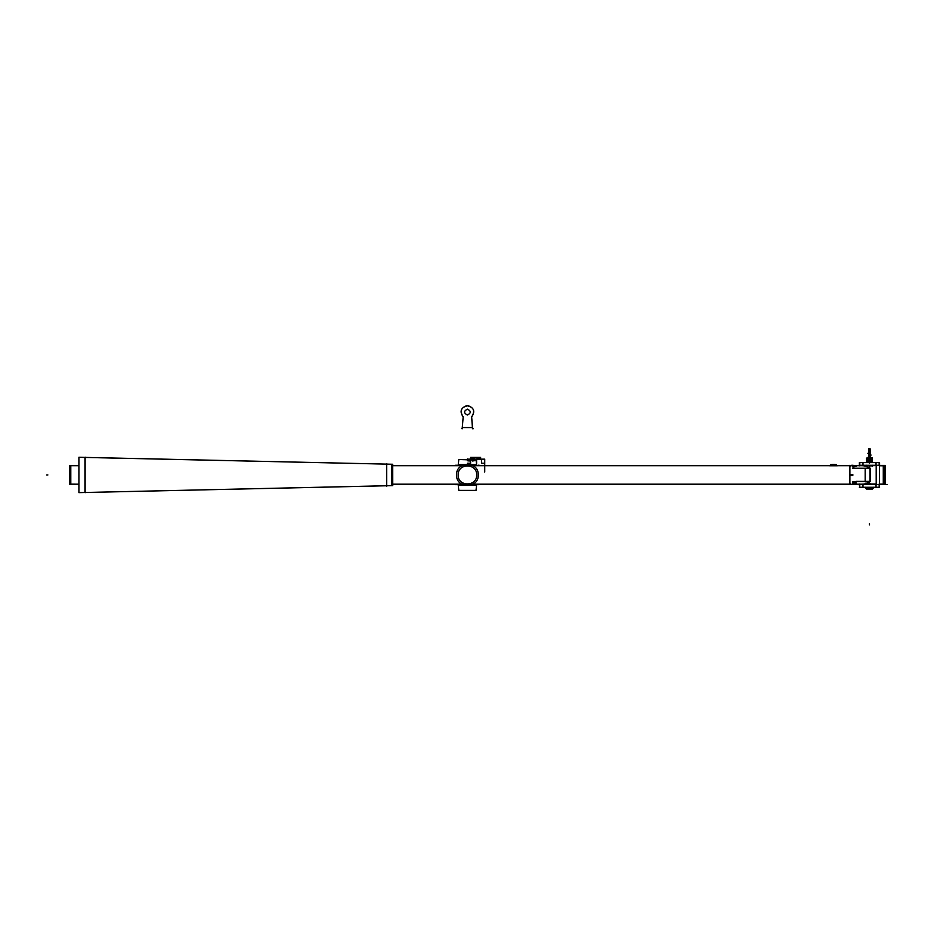 <?xml version="1.0" encoding="UTF-8"?>
<svg xmlns="http://www.w3.org/2000/svg" width="934" height="934" viewBox="0 0 934 934"><rect width="100%" height="100%" fill="white"/><g stroke="black" fill="none" stroke-linecap="round" stroke-linejoin="round"><path stroke-width="1.4" d="M849.882 465.33L849.882 484.559M78.911 484.186L69.653 484.186L78.911 484.186L69.653 484.186L78.911 484.186L69.653 484.162L69.653 465.704L78.911 465.704M865.188 481.267L865.188 468.623M70.797 465.704L70.797 484.186L69.676 484.186L69.676 465.704L70.774 465.704L69.676 465.704M835.381 465.704L392.747 465.704L853.909 465.587M849.882 484.186L392.747 484.186L853.909 484.302M69.676 484.186L70.797 484.186M85.134 492.708L85.134 457.181M391.603 464.233L78.911 457.298L84.947 457.403L78.911 457.263L84.947 457.403L84.947 492.487L84.947 457.403L84.947 492.487L84.947 457.403L78.911 457.263L78.911 492.627L392.747 485.61L391.603 485.657L391.603 464.233L392.724 464.256L392.747 485.633L78.911 492.627L391.603 485.657M386.711 486.194L386.711 463.696M833.618 464.42L832.334 464.42M834.681 464.42L833.397 464.42M836.315 464.56L830.711 464.56M829.707 465.669L830.816 464.56L829.707 465.786L833.747 465.786L833.665 464.56M833.513 464.56L833.513 465.669M837.308 465.669L836.199 464.56L837.308 465.786L833.268 465.786L833.35 464.56M837.459 465.669L829.555 465.669M849.882 474.437L852.812 474.437M849.882 474.951L852.812 474.951L849.882 474.951M849.882 475.464L852.812 475.464M852.462 481.64L870.395 481.64L870.395 468.249L852.462 468.249M864.686 484.302L876.197 484.01L865.514 484.01L870.056 481.384L855.976 481.384L870.056 481.384L855.976 481.384L870.056 481.384L870.056 468.518L855.976 468.506L870.056 468.518L855.976 468.506L870.056 468.518L864.627 465.587L854.447 465.587L864.686 465.587M856.093 483.462L852.812 483.462L856.093 483.462M856.093 466.428L852.812 466.428L856.093 466.428M855.964 482.434L852.812 482.551M852.824 482.318L853.909 482.353M853.921 481.64L853.664 484.302A1.167 1.167 0 0 1 852.812 483.018L853.98 484.302L854.668 483.462L853.98 484.302A1.167 1.156 -90 0 0 854.108 484.302M854.213 482.423L852.812 483.135L854.213 482.423M853.711 484.267A1.167 1.167 90 0 1 852.87 483.462A1.167 1.167 90 0 0 853.711 484.267A1.167 1.167 90 0 1 852.87 483.462A1.167 1.167 90 0 0 853.711 484.267A1.167 1.156 -90 0 1 852.882 483.462A1.167 1.167 90 0 0 853.711 484.267L859.63 484.489M869.344 481.384L870.348 481.384M865.047 465.517L876.197 465.517L876.197 484.372L865.047 484.372M870.056 484.186L870.056 483.392L865.514 483.228C878.754 483.228 878.754 483.228 865.514 483.228M865.047 465.996L864.02 465.996M875.905 465.587L865.514 465.879L870.056 468.518L870.056 481.384L864.627 484.302L854.003 484.302L864.627 484.302L870.056 481.384L870.056 468.518L870.056 481.384M853.536 465.587L876.361 465.587M866.554 465.237L866.554 466.358M853.536 484.302L876.361 484.302M872.403 465.237L872.403 466.358M865.047 483.905L864.02 483.905M854.038 465.622L854.668 466.428L853.98 465.587L852.812 466.872A1.167 1.167 0 0 1 853.699 465.622L853.921 468.249M852.882 466.428A1.167 1.156 -90 0 1 853.711 465.622A1.167 1.167 90 0 0 852.87 466.428A1.167 1.167 90 0 1 853.711 465.622A1.167 1.167 90 0 0 852.87 466.428A1.167 1.167 90 0 1 853.711 465.622A1.167 1.167 90 0 0 852.87 466.428M853.98 465.587L854.668 466.428L853.98 465.587A1.167 1.156 -90 0 1 854.108 465.599M849.882 466.755C850.862 464.875 851.831 464.875 852.812 466.755L851.411 465.295M870.056 468.518L865.514 465.879L872.403 465.879L854.447 465.587L854.75 466.428M855.065 468.518L854.061 468.518M876.197 468.868L876.197 481.022M859.63 465.401L853.723 465.587M859.77 465.879L859.77 465.179M859.77 465.412L859.77 462.493M879.244 462.61L859.712 462.61M859.385 462.61L859.385 464.91M879.571 462.61L879.571 464.91M879.174 465.412L879.174 462.493M879.571 465.295L859.385 465.295M883.716 466.463L883.225 465.762L879.419 465.762L879.419 484.127L879.419 465.762L879.419 484.127L879.419 465.762L883.12 465.774M859.77 484.711L859.77 484.01M859.77 484.477L859.77 487.396M879.571 484.594L859.385 484.594M879.174 484.477L879.174 487.396M879.174 484.01L879.174 484.711M879.268 484.127L884.778 484.127M883.879 484.116L884.58 484.116M883.12 484.116L883.716 483.427M883.284 484.127L883.284 465.762M883.879 465.401L883.879 484.489L885.222 484.489L885.222 465.401L879.314 465.401M885.128 466.346L883.879 466.346L885.128 466.346L885.128 483.543L885.128 466.346L883.879 466.346L885.128 466.346L885.128 483.543L885.128 466.346L885.128 483.543L883.879 483.543L885.187 483.543M885.187 483.882L883.727 483.882L883.727 466.008L885.187 466.008M883.879 484.489L879.314 484.489M879.268 465.762L884.778 465.762M883.879 465.774L884.58 465.774M879.174 465.179L879.174 465.879M879.571 484.979L879.244 487.279M859.712 487.279L859.385 484.979M879.571 487.279L859.385 487.279M862.969 484.477L862.969 487.396L859.712 487.396L859.712 484.477L875.987 484.477L875.987 487.396L862.969 487.396M862.899 487.279L862.899 484.594M876.045 484.594L876.045 487.279M875.987 484.477L879.244 484.477L879.244 487.396L875.987 487.396M859.712 465.412L859.712 462.493L862.969 462.493L862.969 465.412L859.712 465.412M862.899 465.295L862.899 462.61M862.969 462.493L875.987 462.493L875.987 465.412L862.969 465.412M876.045 462.61L876.045 465.295M875.987 465.412L879.244 465.412L879.244 462.493L875.987 462.493M872.519 489.042L866.425 489.042M869.659 489.042L869.472 488.167L869.472 489.042L869.472 488.167L873.278 488.167L869.472 488.167L869.472 487.396L869.472 488.167L865.678 488.167L869.472 488.167L869.472 489.042L869.239 488.167M869.285 489.042L869.239 488.155M873.278 488.155L873.278 487.221L873.278 488.272L869.239 488.272L869.239 487.396M865.678 488.155L865.678 487.221L865.678 488.272L869.717 488.272L869.717 487.396M869.297 462.493L869.297 458.361M869.297 458.279L869.297 457.695M872.344 462.493L872.344 457.695L870.406 457.695M870.406 459.096A2.148 2.148 0 0 1 871.037 462.493M869.472 463.077C871.352 461.548 871.352 460.182 869.472 458.979C867.593 460.52 867.593 461.875 869.472 463.077C871.352 461.548 871.352 460.182 869.472 458.979C867.593 460.52 867.593 461.875 869.472 463.077C871.352 461.548 871.352 460.182 869.472 458.979C867.593 460.52 867.593 461.875 869.472 463.077C871.352 461.548 871.352 460.182 869.472 458.979C867.593 460.52 867.593 461.875 869.472 463.077M867.908 462.493A2.148 2.148 0 0 1 868.538 459.096M869.659 462.493L869.659 458.361M869.659 458.279L869.659 457.695M868.538 457.695L866.612 458.279L869.005 458.279M866.53 458.361L868.538 458.361M870.406 458.361L872.414 458.361M872.344 458.279L870.406 458.279C872.928 458.279 872.928 458.279 870.406 458.279C872.928 458.279 872.928 458.279 870.406 458.279M872.228 458.045L870.406 458.045M868.538 458.045L866.717 458.045M869.799 461.361L869.799 454.671L870.406 454.695L870.406 460.906L869.939 455.056L871.107 455.056L870.406 455.056L871.107 455.056L870.406 455.056L870.406 449.219L870.406 455.43L869.799 455.453L869.799 448.764M869.939 461.373L869.939 455.056L869.939 461.373M868.865 461.361L868.865 454.671L870.079 454.671L870.079 461.361M870.079 449.663L869.472 449.219L869.939 455.056L869.939 448.74L869.939 455.056L869.005 455.056L869.472 460.906L870.079 448.764M870.079 455.056L869.939 449.686L869.005 448.74L869.005 455.056L868.538 449.219L869.145 448.764L869.145 455.453L868.538 455.43L868.538 449.219L868.538 460.906L868.538 454.695L869.145 454.671L869.145 461.361M868.865 448.764L868.865 455.453L869.472 455.43L869.939 448.74L869.939 455.056L869.939 449.686M869.624 456.784L868.398 456.784L868.398 458.01M849.882 465.704L837.308 465.704M476.655 474.951C477.227 463.031 457.602 463.031 458.174 474.951C457.602 486.871 477.227 486.871 476.655 474.951C477.227 463.031 457.602 463.031 458.174 474.951C457.602 486.871 477.227 486.871 476.655 474.951C477.227 463.031 457.602 463.031 458.174 474.951C457.602 486.871 477.227 486.871 476.655 474.951C477.227 463.031 457.602 463.031 458.174 474.951C457.602 486.871 477.227 486.871 476.655 474.951M46.7 474.951L47.867 474.951L46.7 474.951M392.747 484.186L850.325 484.186L392.747 484.186M852.357 484.186L853.478 484.186L852.357 484.186M85.134 492.487L386.711 485.762M85.134 457.403L386.711 464.128M478.231 474.951C478.909 460.987 455.932 460.987 456.598 474.951C455.932 488.902 478.909 488.902 478.231 474.951C478.909 460.987 455.932 460.987 456.598 474.951C455.932 488.902 478.909 488.902 478.231 474.951M849.893 474.822L852.8 474.822M467.42 460.742L469.3 460.987L467.42 458.944L467.42 460.742L469.3 460.987L467.42 458.944L467.42 460.742M461.583 428.624L462.412 428.741L461.583 428.624M473.258 428.741L472.417 428.741L473.258 428.741M852.812 474.951L851.341 474.951M474.297 458.944L472.417 460.987L474.297 460.742L474.297 458.944L472.417 460.987L474.297 460.742L474.297 458.944M484.723 463.252L481.535 463.252L481.559 459.154L467.42 459.154L481.559 459.154L481.535 463.252L484.723 463.252L484.723 465.587L484.723 463.252M470.608 463.252L467.42 463.252L467.42 465.587L467.42 463.252L470.608 463.252L470.584 459.154L470.608 463.252M484.723 472.02L484.723 459.154L470.584 459.154L484.723 459.154L484.723 472.02M872.403 484.01L854.003 484.302M869.472 484.372L869.472 481.757M869.472 468.249L869.472 465.517M854.447 465.587L864.627 465.587L854.447 465.587M472.417 427.574L471.647 416.926C475.394 410.832 473.748 407.084 466.743 405.683C460.731 407.901 459.551 411.649 463.182 416.926L462.26 427.574L472.569 427.574L471.647 416.926C475.394 410.832 473.748 407.084 466.743 405.683C460.731 407.901 459.551 411.649 463.182 416.926L462.26 427.574L472.569 427.574L471.647 416.926C475.289 411.649 474.098 407.901 468.086 405.683C461.081 407.084 459.446 410.832 463.182 416.926L462.26 427.574L472.569 427.574L471.647 416.926C475.289 411.649 474.098 407.901 468.086 405.683C461.081 407.084 459.446 410.832 463.182 416.926L462.26 427.574L472.417 427.574M467.42 415C463.638 413.05 463.638 411.1 467.42 409.15C471.191 411.1 471.191 413.05 467.42 415C463.638 413.05 463.638 411.1 467.42 409.15C471.191 411.1 471.191 413.05 467.42 415C463.638 413.05 463.638 411.1 467.42 409.15C471.191 411.1 471.191 413.05 467.42 415C463.638 413.05 463.638 411.1 467.42 409.15C471.191 411.1 471.191 413.05 467.42 415M475.604 457.403L470.608 457.403L470.608 459.108L475.604 457.403L470.608 457.403L470.608 459.108L475.604 457.403L480.601 459.108L480.601 457.403L475.604 457.403L480.601 459.108L480.601 457.403L475.604 457.403M854.995 484.302L854.447 483.462M883.225 465.762L879.419 465.762L883.225 465.762L879.419 465.762L879.419 484.127M476.597 465.004L457.765 465.237L476.597 465.004M457.765 484.653L477.064 484.653L457.765 484.653M859.537 485.423L859.537 484.302M476.597 460.1L458.816 459.516L458.232 464.56L476.597 464.56L476.013 459.516L458.816 459.516L458.232 464.56L476.597 464.56L476.013 459.516L458.816 459.516L458.232 464.56L476.597 464.56L476.013 459.516L458.816 459.516L458.232 464.56L476.597 464.56L476.597 460.1M456.422 465.237L455.675 465.237L456.422 465.237M455.675 484.653L456.422 484.653L455.675 484.653M851.983 465.295L853.162 465.295M478.406 484.653L479.154 484.653L478.406 484.653M479.154 465.237L478.406 465.237L479.154 465.237M476.013 490.385L476.597 485.33L458.232 485.33L458.816 490.385L476.013 490.385L476.597 485.33L458.232 485.33L458.816 490.385L476.013 490.385L476.597 485.33L458.232 485.33L458.816 490.385L476.013 490.385L476.597 485.33L458.232 485.33L458.816 490.385L476.013 490.385M883.879 483.543L885.128 483.543M879.419 465.424L879.419 466.591M887.3 484.594L886.132 484.594M876.045 484.477L876.045 487.396M862.899 465.412L862.899 462.493M869.624 489.031L869.682 488.05M869.472 489.042L869.717 488.167M869.472 524.85L869.472 523.682L869.472 524.85M869.472 487.396L869.472 488.167M868.538 458.279C866.028 458.279 866.028 458.279 868.538 458.279M868.865 455.056L869.005 449.686M868.538 453.305L867.838 453.305L868.538 453.305M854.306 484.186L865.047 484.186L854.306 484.186M392.747 465.704L833.268 465.704L392.747 465.704M854.54 465.704L865.047 465.704L854.54 465.704M849.882 483.135C849.45 485.061 853.956 484.337 852.812 483.135C851.831 485.015 850.862 485.015 849.882 483.135M876.197 483.228L876.197 484.349M866.659 489.031L865.678 488.05M865.678 488.167L866.554 489.042M872.286 489.031L873.267 488.05M873.278 488.167L872.403 489.042M866.612 462.493L866.612 458.361M869.145 448.764L868.538 449.219"/></g></svg>
